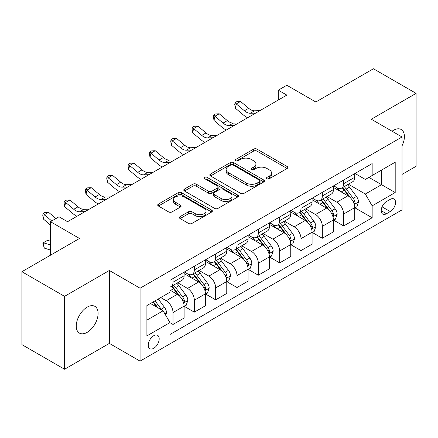 <?xml version="1.0" encoding="UTF-8"?>
<svg xmlns="http://www.w3.org/2000/svg" width="438" height="438" viewBox="0 0 438 438"><rect width="100%" height="100%" fill="white"/><g stroke="black" fill="none" stroke-linecap="round" stroke-linejoin="round"><path stroke-width="0.66" d="M266.999 178.731A1.659 0.958 0 0 0 269.348 178.731L287.142 168.455A2.371 1.369 0 0 0 287.837 167.491A2.371 1.369 0 0 0 287.142 166.522L256.991 149.117A2.371 1.369 0 0 0 253.64 149.117L235.847 159.388A1.659 0.958 0 0 0 235.359 160.067A1.659 0.958 0 0 0 235.847 160.746A1.659 0.958 0 0 0 238.19 160.746L240.495 159.416A7.583 4.375 0 0 1 251.215 159.416L253.728 160.866A7.583 4.375 0 0 1 255.945 163.96A7.583 4.375 0 0 1 253.728 167.053L251.423 168.384A1.659 0.958 0 0 0 250.936 169.063A1.659 0.958 0 0 0 251.423 169.736A1.659 0.958 0 0 0 253.766 169.736L256.071 168.411A7.583 4.375 0 0 1 266.791 168.411L269.304 169.856A7.583 4.375 0 0 1 271.522 172.955A7.583 4.375 0 0 1 269.304 176.049L266.999 177.379A1.659 0.958 0 0 0 266.512 178.052A1.659 0.958 0 0 0 266.999 178.731L266.999 177.379M87.173 332.349A15.445 8.919 120 0 0 97.263 318.738A15.445 8.919 120 0 0 94.898 306.365A15.445 8.919 120 0 0 87.173 307.131A15.445 8.919 120 0 0 77.083 320.742A15.445 8.919 120 0 0 79.453 333.115A15.445 8.919 120 0 0 87.173 332.349M402.024 145.838A15.445 8.919 120 0 0 401.213 129.517A15.445 8.919 120 0 0 393.488 130.278A15.445 8.919 120 0 0 392.048 131.219M153.727 348.314A7.725 4.457 120 0 0 158.77 341.509A7.725 4.457 120 0 0 157.587 335.316A7.725 4.457 120 0 0 153.727 335.7A7.725 4.457 120 0 0 148.679 342.505A7.725 4.457 120 0 0 149.867 348.697A7.725 4.457 120 0 0 153.727 348.314M180.106 216.618A2.371 1.369 0 0 0 179.416 217.582A2.371 1.369 0 0 0 180.106 218.551L188.564 223.435A2.371 1.369 0 0 0 191.915 223.435L211.68 212.025A2.371 1.369 0 0 0 212.375 211.056A2.371 1.369 0 0 0 211.68 210.087L181.529 192.682A2.371 1.369 0 0 0 178.184 192.682L158.414 204.092A2.371 1.369 0 0 0 157.724 205.061A2.371 1.369 0 0 0 158.414 206.03L168.635 211.926A2.371 1.369 0 0 0 171.986 211.926L180.445 207.043A2.371 1.369 0 0 0 181.135 206.074A2.371 1.369 0 0 0 180.445 205.11L175.375 202.181A6.335 3.657 0 0 1 173.519 199.597A6.335 3.657 0 0 1 177.434 196.219A6.335 3.657 0 0 1 184.338 197.012L204.185 208.472A6.335 3.657 0 0 1 206.041 211.056A6.335 3.657 0 0 1 202.132 214.434A6.335 3.657 0 0 1 195.228 213.645L191.915 211.735A2.371 1.369 0 0 0 188.564 211.735L180.106 216.618L180.106 218.551M402.024 174.417L416.1 166.292L416.1 93.382L373.439 68.75L315.842 102.005L286.835 85.251L278.3 90.179L286.835 95.106L67.551 221.71L59.015 216.783L50.485 221.71L50.485 255.206M64.561 296.34L64.561 369.25L109.358 343.387L109.358 270.476L64.561 296.34L21.9 271.708L79.492 238.458L50.485 221.71M109.358 270.476L140.072 288.215L402.024 136.979L402.024 209.89L140.072 361.12L140.072 288.215M416.1 93.382L371.304 119.246L402.024 136.979M240.659 193.361A2.371 1.369 0 0 0 244.01 193.361L263.775 181.945A2.371 1.369 0 0 0 264.47 180.982A2.371 1.369 0 0 0 263.775 180.013L233.624 162.607A2.371 1.369 0 0 0 230.273 162.607L210.508 174.017A2.371 1.369 0 0 0 209.818 174.986A2.371 1.369 0 0 0 210.508 175.95L240.659 193.361M205.395 179.093A1.659 0.958 0 0 1 207.075 179.323L207.075 177.352L237.73 195.052A2.371 1.369 0 0 1 238.425 196.016A2.371 1.369 0 0 1 237.73 196.985L217.965 208.395A2.371 1.369 0 0 1 214.615 208.395L184.464 190.99L184.464 189.057A2.371 1.369 0 0 0 183.768 190.021A2.371 1.369 0 0 0 184.464 190.99M184.464 189.057L192.923 184.174A2.371 1.369 0 0 1 196.273 184.174L208.499 191.231A2.371 1.369 0 0 0 211.85 191.231L217.462 187.99A2.371 1.369 0 0 0 218.157 187.026A2.371 1.369 0 0 0 217.462 186.057L204.732 178.709A1.659 0.958 0 0 1 204.245 178.031A1.659 0.958 0 0 1 205.269 177.144A1.659 0.958 0 0 1 207.075 177.352M64.561 369.25L21.9 344.618L21.9 271.708M390.247 199.345L386.491 201.513A7.479 4.32 120 0 0 381.608 208.105A7.479 4.32 120 0 0 382.752 214.1A7.479 4.32 120 0 0 386.491 213.728L390.247 211.559A7.479 4.32 120 0 0 395.136 204.968A7.479 4.32 120 0 0 393.986 198.972A7.479 4.32 120 0 0 390.247 199.345M355.01 173.481L365.33 179.443L372.158 175.501L372.158 163.582L169.939 280.331L169.939 292.25L146.9 305.554L146.9 335.897L169.939 322.598L169.939 334.517L372.158 217.768L372.158 205.849L365.33 194.023L348.363 184.228M372.158 175.501L395.196 162.202L395.196 192.545L372.158 205.849M109.358 343.387L140.072 361.12M278.3 90.179L278.3 100.034M368.916 177.374L381.542 184.666L381.542 170.081L395.196 162.202M365.33 194.023L381.542 184.666L395.196 192.545M146.9 320.134L163.111 310.777L150.486 303.485M169.939 322.696L173.01 324.47L173.01 312.546A9.652 5.574 -120 0 0 166.183 300.725L160.724 297.572M173.01 324.47L184.102 318.065L184.102 306.146A9.652 5.574 -120 0 0 177.275 294.32L169.939 290.087M184.36 306.392L194.341 312.152L194.341 300.233A9.652 5.574 -120 0 0 187.513 288.412L177.713 282.751M194.341 312.152L205.433 305.751L205.433 293.827A9.652 5.574 -120 0 0 198.606 282.006L184.102 273.63M205.69 294.073L215.671 299.838L215.671 287.919A9.652 5.574 -120 0 0 208.844 276.093L199.044 270.438M215.671 299.838L226.764 293.433L226.764 281.514A9.652 5.574 -120 0 0 219.936 269.693L205.433 261.316M227.021 281.76L237.002 287.525L237.002 275.601A9.652 5.574 -120 0 0 230.18 263.78L220.374 258.119M237.002 287.525L248.094 281.119L248.094 269.2A9.652 5.574 -120 0 0 241.272 257.374L226.764 249.003M248.351 269.447L258.332 275.206L258.332 263.287A9.652 5.574 -120 0 0 251.511 251.461L241.71 245.806M258.332 275.206L269.425 268.806L269.425 256.882A9.652 5.574 -120 0 0 262.603 245.061L248.094 236.684M269.682 257.128L279.668 262.893L279.668 250.969A9.652 5.574 -120 0 0 272.841 239.148L263.041 233.492M279.668 262.893L290.755 256.487L290.755 244.568A9.652 5.574 -120 0 0 283.933 232.742L269.425 224.371M291.013 244.815L300.999 250.58L300.999 238.655A9.652 5.574 -120 0 0 294.172 226.835L284.371 221.174M300.999 250.58L312.091 244.174L312.091 232.249A9.652 5.574 -120 0 0 305.264 220.429L290.755 212.052M312.343 232.496L322.33 238.261L322.33 226.342A9.652 5.574 -120 0 0 315.502 214.516L305.702 208.86M322.33 238.261L333.422 231.855L333.422 219.936A9.652 5.574 -120 0 0 326.595 208.116L312.091 199.739M333.674 220.183L343.66 225.948L343.66 214.023A9.652 5.574 -120 0 0 336.833 202.203L327.033 196.542M343.66 225.948L354.753 219.542L354.753 207.623A9.652 5.574 -120 0 0 347.925 195.797L333.422 187.426M333.674 185.8L336.833 187.623A9.652 5.574 -120 0 0 341.662 188.099A9.652 5.574 -120 0 0 343.66 183.681L343.66 180.034M312.343 198.113L315.502 199.936A9.652 5.574 -120 0 0 320.331 200.412A9.652 5.574 -120 0 0 322.33 195.994L322.33 192.348M291.013 210.426L294.172 212.249A9.652 5.574 -120 0 0 298.995 212.731A9.652 5.574 -120 0 0 300.999 208.307L300.999 204.666M269.682 222.745L272.841 224.568A9.652 5.574 -120 0 0 277.665 225.044A9.652 5.574 -120 0 0 279.668 220.626L279.668 216.98M248.351 235.058L251.511 236.881A9.652 5.574 -120 0 0 256.334 237.358A9.652 5.574 -120 0 0 258.332 232.939L258.332 229.293M227.021 247.377L230.18 249.195A9.652 5.574 -120 0 0 235.003 249.676A9.652 5.574 -120 0 0 237.002 245.258L237.002 241.612M205.69 259.69L208.844 261.513A9.652 5.574 -120 0 0 213.673 261.99A9.652 5.574 -120 0 0 215.671 257.571L215.671 253.925M184.36 272.003L187.513 273.827A9.652 5.574 -120 0 0 192.342 274.308A9.652 5.574 -120 0 0 194.341 269.885L194.341 266.244M355.01 207.869L372.158 217.768M341.662 188.099L352.754 181.693A9.652 5.574 -120 0 0 354.753 177.275L354.753 173.629M320.331 200.412L331.424 194.012A9.652 5.574 -120 0 0 333.422 189.588L333.422 185.947M298.995 212.731L310.088 206.325A9.652 5.574 -120 0 0 312.091 201.907L312.091 198.261M277.665 225.044L288.757 218.639A9.652 5.574 -120 0 0 290.755 214.22L290.755 210.574M256.334 237.358L267.426 230.957A9.652 5.574 -120 0 0 269.425 226.539L269.425 222.893M235.003 249.676L246.096 243.271A9.652 5.574 -120 0 0 248.094 238.852L248.094 235.206M213.673 261.99L224.765 255.589A9.652 5.574 -120 0 0 226.764 251.166L226.764 247.525M192.342 274.308L203.435 267.903A9.652 5.574 -120 0 0 205.433 263.484L205.433 259.838M169.939 287.01A9.652 5.574 -120 0 0 171.012 286.622L182.104 280.216A9.652 5.574 -120 0 0 184.102 275.798L184.102 272.151M171.012 286.622A9.652 5.574 -120 0 0 173.01 282.203L173.01 278.557M163.111 310.777L169.939 322.598M267.662 178.967L269.304 178.02A7.583 4.375 0 0 0 271.522 174.926L271.522 172.955M255.945 163.96L255.945 165.931A7.583 4.375 0 0 1 253.728 169.024L252.085 169.971M287.109 168.477L256.991 151.088A2.371 1.369 0 0 0 253.64 151.088L236.509 160.976M263.747 181.967L233.624 164.579A2.371 1.369 0 0 0 230.273 164.579L210.541 175.972M259.586 181.655A1.659 0.958 0 0 0 260.073 180.982A1.659 0.958 0 0 0 259.586 180.303L233.125 165.022A1.659 0.958 0 0 0 230.777 165.022L228.351 166.424A7.583 4.375 0 0 0 226.128 169.522A7.583 4.375 0 0 0 228.351 172.616L246.441 183.062A7.583 4.375 0 0 0 257.161 183.062L259.586 181.655L259.586 183.626A1.659 0.958 0 0 0 260.073 182.953L260.073 180.982M226.128 169.522L226.128 171.493A7.583 4.375 0 0 0 228.351 174.587L228.351 172.616M259.586 183.626L257.161 185.028A7.583 4.375 0 0 1 246.441 185.028L228.351 174.587M184.497 191.006L192.923 186.145L192.923 184.174M218.157 187.026L218.157 188.997A2.371 1.369 0 0 1 217.462 189.961L211.85 193.202A2.371 1.369 0 0 1 208.499 193.202L196.273 186.145A2.371 1.369 0 0 0 192.923 186.145M207.075 179.323L237.697 197.001M221.19 198.556A6.335 3.657 0 0 0 228.094 199.35A6.335 3.657 0 0 0 232.003 195.972A6.335 3.657 0 0 0 230.147 193.382L223.156 189.347A2.371 1.369 0 0 0 219.805 189.347L214.193 192.583A2.371 1.369 0 0 0 213.503 193.552A2.371 1.369 0 0 0 214.193 194.521L221.19 198.556L221.19 200.527A6.335 3.657 0 0 0 228.094 201.321A6.335 3.657 0 0 0 232.003 197.943L232.003 195.972M213.503 193.552L213.503 195.523A2.371 1.369 0 0 0 214.193 196.492L214.193 194.521M221.19 200.527L214.193 196.492M206.041 211.056L206.041 213.027A6.335 3.657 0 0 1 202.132 216.405A6.335 3.657 0 0 1 195.228 215.616L191.915 213.706A2.371 1.369 0 0 0 188.564 213.706L180.138 218.567M173.519 199.597L173.519 201.568A6.335 3.657 0 0 0 175.375 204.152L175.375 202.181M180.412 207.059L175.375 204.152M211.653 212.041L181.529 194.653A2.371 1.369 0 0 0 178.184 194.653L158.446 206.046M354.753 208.017L356.8 206.835L358.503 201.907A6.395 3.69 -120 0 0 356.466 196.459L349.491 187.152A18.462 10.66 -120 0 0 347.476 184.737M340.545 191.537A18.462 10.66 -120 0 0 336.762 187.579M354.167 204.097L354.911 203.292L355.054 202.181A6.395 3.69 -120 0 0 353.22 198.332L346.25 189.024A18.462 10.66 -120 0 0 344.235 186.61M342.516 187.601A15.325 8.848 60 0 1 345.035 190.464L350.931 198.343M342.188 187.792A18.462 10.66 60 0 1 344.202 190.207L348.84 196.394M255.639 113.113L250.262 113.261A12.067 6.964 60 0 1 244.409 110.759L236.274 103.926L235.326 108.181L243.462 115.019A18.1 10.452 -120 0 0 247.656 117.723M259.909 110.65L254.527 110.798A12.067 6.964 60 0 1 248.674 108.296L240.539 101.463L236.274 103.926L235.107 102.645L236.816 101.66L240.539 101.463M235.326 108.181L234.73 104.348L235.107 102.645M333.422 220.33L335.47 219.148L337.172 214.22A6.395 3.69 -120 0 0 335.136 208.778L328.161 199.465A18.462 10.66 -120 0 0 326.146 197.056M319.209 203.851A18.462 10.66 -120 0 0 315.431 199.892M332.836 216.416L333.581 215.611L333.723 214.494A6.395 3.69 -120 0 0 331.889 210.645L324.919 201.338A18.462 10.66 -120 0 0 322.905 198.929M321.185 199.92A15.325 8.848 60 0 1 323.698 202.778L329.6 210.656M320.857 200.111A18.462 10.66 60 0 1 322.872 202.52L327.504 208.712M312.091 232.644L314.139 231.461L315.842 226.539A6.395 3.69 -120 0 0 313.8 221.091L306.83 211.784A18.462 10.66 -120 0 0 304.815 209.369M297.878 216.164A18.462 10.66 -120 0 0 294.101 212.211M311.506 228.729L312.25 227.924L312.393 226.807A6.395 3.69 -120 0 0 310.558 222.964L303.589 213.656A18.462 10.66 -120 0 0 301.574 211.242M299.855 212.233A15.325 8.848 60 0 1 302.368 215.096L308.27 222.969M299.526 212.425A18.462 10.66 60 0 1 301.541 214.839L306.173 221.026M290.755 244.962L292.808 243.78L294.511 238.852A6.395 3.69 -120 0 0 292.469 233.405L285.499 224.097A18.462 10.66 -120 0 0 283.485 221.688M276.548 228.483A18.462 10.66 -120 0 0 272.77 224.524M290.175 241.042L290.92 240.243L291.056 239.126A6.395 3.69 -120 0 0 289.228 235.277L282.258 225.97A18.462 10.66 -120 0 0 280.243 223.561M278.524 224.552A15.325 8.848 60 0 1 281.037 227.41L286.939 235.288M278.196 224.738A18.462 10.66 60 0 1 280.211 227.152L284.842 233.339M234.308 125.432L228.932 125.58A12.067 6.964 60 0 1 223.079 123.078L214.943 116.24L213.996 120.494L222.126 127.332A18.1 10.452 -120 0 0 226.326 130.042M238.579 122.968L233.197 123.116A12.067 6.964 60 0 1 227.344 120.614L219.208 113.776L214.943 116.24L213.777 114.959L215.485 113.973L219.208 113.776M213.996 120.494L213.399 116.661L213.777 114.959M212.977 137.746L207.601 137.893A12.067 6.964 60 0 1 201.748 135.391L193.612 128.558L192.665 132.813L200.796 139.645A18.1 10.452 -120 0 0 204.995 142.355M217.243 135.282L211.866 135.43A12.067 6.964 60 0 1 206.013 132.928L197.877 126.095L193.612 128.558L192.446 127.277L194.149 126.292L197.877 126.095M192.665 132.813L192.068 128.98L192.446 127.277M191.647 150.059L186.27 150.207A12.067 6.964 60 0 1 180.412 147.705L172.282 140.872L171.335 145.126L179.465 151.964A18.1 10.452 -120 0 0 183.659 154.674M195.912 147.601L190.535 147.748A12.067 6.964 60 0 1 184.683 145.246L176.547 138.408L172.282 140.872L171.116 139.591L172.818 138.605L176.547 138.408M171.335 145.126L170.732 141.293L171.116 139.591M269.425 257.276L271.472 256.093L273.181 251.166A6.395 3.69 -120 0 0 271.138 245.723L264.169 236.416A18.462 10.66 -120 0 0 262.154 234.001M255.217 240.796A18.462 10.66 -120 0 0 251.439 236.843M268.844 253.361L269.589 252.556L269.726 251.439A6.395 3.69 -120 0 0 267.897 247.596L260.922 238.288A18.462 10.66 -120 0 0 258.913 235.874M257.194 236.865A15.325 8.848 60 0 1 259.707 239.723L265.609 247.601M256.86 237.057A18.462 10.66 60 0 1 258.874 239.471L263.512 245.658M170.316 162.378L164.94 162.525A12.067 6.964 60 0 1 159.082 160.023L150.951 153.185L150.004 157.445L158.134 164.277A18.1 10.452 -120 0 0 162.328 166.987M174.581 159.914L169.205 160.062A12.067 6.964 60 0 1 163.352 157.56L155.216 150.721L150.951 153.185L149.785 151.904L151.488 150.924L155.216 150.721M150.004 157.445L149.402 153.607L149.785 151.904M248.094 269.594L250.142 268.412L251.85 263.484A6.395 3.69 -120 0 0 249.808 258.037L242.838 248.729A18.462 10.66 -120 0 0 240.823 246.315M233.887 253.115A18.462 10.66 -120 0 0 230.109 249.156M247.514 265.674L248.258 264.87L248.395 263.758A6.395 3.69 -120 0 0 246.567 259.909L239.591 250.602A18.462 10.66 -120 0 0 237.577 248.187M235.863 249.178A15.325 8.848 60 0 1 238.376 252.042L244.278 259.92M235.529 249.37A18.462 10.66 60 0 1 237.544 251.784L242.181 257.971M148.986 174.691L143.609 174.839A12.067 6.964 60 0 1 137.751 172.337L129.621 165.504L128.673 169.758L136.804 176.596A18.1 10.452 -120 0 0 140.998 179.301M153.251 172.227L147.874 172.375A12.067 6.964 60 0 1 142.016 169.873L133.886 163.04L129.621 165.504L128.449 164.223L130.157 163.237L133.886 163.04M128.673 169.758L128.071 165.925L128.449 164.223M226.764 281.908L228.811 280.725L230.519 275.798A6.395 3.69 -120 0 0 228.477 270.356L221.502 261.043A18.462 10.66 -120 0 0 219.493 258.634M212.556 265.428A18.462 10.66 -120 0 0 208.778 261.47M226.183 277.993L226.928 277.188L227.065 276.071A6.395 3.69 -120 0 0 225.236 272.222L218.261 262.915A18.462 10.66 -120 0 0 216.246 260.506M214.532 261.497A15.325 8.848 60 0 1 217.045 264.355L222.947 272.233M214.198 261.689A18.462 10.66 60 0 1 216.213 264.098L220.851 270.29M127.655 187.01L122.279 187.157A12.067 6.964 60 0 1 116.42 184.655L108.29 177.817L107.337 182.071L115.473 188.909A18.1 10.452 -120 0 0 119.667 191.62M131.92 184.546L126.544 184.694A12.067 6.964 60 0 1 120.685 182.192L112.555 175.353L108.29 177.817L107.118 176.536L108.827 175.55L112.555 175.353M107.337 182.071L106.741 178.239L107.118 176.536M205.433 294.221L207.481 293.038L209.189 288.116A6.395 3.69 -120 0 0 207.147 282.669L200.171 273.361A18.462 10.66 -120 0 0 198.157 270.947M191.225 277.741A18.462 10.66 -120 0 0 187.442 273.788M204.853 290.306L205.592 289.502L205.734 288.385A6.395 3.69 -120 0 0 203.905 284.541L196.93 275.234A18.462 10.66 -120 0 0 194.915 272.819M193.196 273.81A15.325 8.848 60 0 1 195.715 276.674L201.617 284.547M192.868 274.002A18.462 10.66 60 0 1 194.883 276.416L199.52 282.603M106.324 199.323L100.943 199.471A12.067 6.964 60 0 1 95.09 196.969L86.954 190.136L86.007 194.39L94.143 201.223A18.1 10.452 -120 0 0 98.336 203.933M110.59 196.859L105.213 197.007A12.067 6.964 60 0 1 99.355 194.505L91.224 187.672L86.954 190.136L85.788 188.855L87.496 187.869L91.224 187.672M86.007 194.39L85.41 190.557L85.788 188.855M184.102 306.54L186.15 305.357L187.858 300.43A6.395 3.69 -120 0 0 185.816 294.982L178.841 285.675A18.462 10.66 -120 0 0 176.826 283.266M183.522 302.62L184.261 301.82L184.403 300.703A6.395 3.69 -120 0 0 182.575 296.855L175.6 287.547A18.462 10.66 -120 0 0 173.585 285.138M171.866 286.129A15.325 8.848 60 0 1 174.384 288.987L180.286 296.865M171.537 286.315A18.462 10.66 60 0 1 173.552 288.73L178.189 294.916M84.994 211.636L79.612 211.784A12.067 6.964 60 0 1 73.759 209.282L65.623 202.449L64.676 206.703L72.812 213.541A18.1 10.452 -120 0 0 77.006 216.252M89.259 209.172L83.882 209.326A12.067 6.964 60 0 1 78.024 206.824L69.894 199.985L65.623 202.449L64.457 201.168L66.165 200.182L69.894 199.985M64.676 206.703L64.079 202.871L64.457 201.168M165.674 315.207L166.522 312.743A6.395 3.69 -120 0 0 164.485 307.301L158.26 298.995M161.825 310.033A6.395 3.69 -120 0 0 161.239 309.173L155.019 300.868M153.415 301.793L157.888 307.761M152.971 302.05L156.766 307.109M50.485 250.054L44.293 248.111L42.749 242.948L47.611 240.298L50.485 241.196M47.611 240.298L43.346 242.761L50.485 245.001M42.749 242.948L43.346 242.761L44.293 248.111M55.976 218.535L48.563 212.299L44.293 214.762L43.346 219.022L50.485 225.017M51.711 220.998L43.127 213.481L44.835 212.501L48.563 212.299M43.346 219.022L42.749 215.184L43.127 213.481M67.928 221.491L67.206 221.513M166.183 300.725L177.275 294.32M187.513 288.412L198.606 282.006M208.844 276.093L219.936 269.693M230.18 263.78L241.272 257.374M251.511 251.461L262.603 245.061M272.841 239.148L283.933 232.742M294.172 226.835L305.264 220.429M315.502 214.516L326.595 208.116M336.833 202.203L347.925 195.797M343.66 183.681L354.753 177.275M343.66 214.023L354.753 207.623M322.33 226.342L333.422 219.936M322.33 195.994L333.422 189.588M300.999 238.655L312.091 232.249M300.999 208.307L312.091 201.907M279.668 250.969L290.755 244.568M279.668 220.626L290.755 214.22M258.332 263.287L269.425 256.882M258.332 232.939L269.425 226.539M237.002 275.601L248.094 269.2M237.002 245.258L248.094 238.852M215.671 287.919L226.764 281.514M215.671 257.571L226.764 251.166M194.341 300.233L205.433 293.827M194.341 269.885L205.433 263.484M173.01 312.546L184.102 306.146M173.01 282.203L184.102 275.798M382.062 206.84L390.247 211.559M381.202 210.673L386.491 213.728M269.304 178.02L269.304 176.049M251.423 169.736L251.423 168.384M253.728 169.024L253.728 167.053M235.847 160.746L235.847 159.388M253.64 151.088L253.64 149.117M256.991 151.088L256.991 149.117M287.142 168.455L287.142 166.522M210.508 175.95L210.508 174.017M230.273 164.579L230.273 162.607M233.624 164.579L233.624 162.607M263.775 181.945L263.775 180.013M246.441 185.028L246.441 183.062M257.161 185.028L257.161 183.062M196.273 186.145L196.273 184.174M208.499 193.202L208.499 191.231M211.85 193.202L211.85 191.231M217.462 189.961L217.462 187.99M237.73 196.985L237.73 195.052M188.564 213.706L188.564 211.735M191.915 213.706L191.915 211.735M195.228 215.616L195.228 213.645M180.445 207.043L180.445 205.11M158.414 206.03L158.414 204.092M178.184 194.653L178.184 192.682M181.529 194.653L181.529 192.682M211.68 212.025L211.68 210.087M354.276 204.447L358.465 202.028M346.25 189.024L349.491 187.152M341.224 191.926L344.202 190.207M353.22 198.332L356.466 196.459M352.716 200.828L355.054 202.181M250.262 113.261L254.527 110.798M244.409 110.759L248.674 108.296M332.94 216.766L337.134 214.346M324.919 201.338L328.161 199.465M319.888 204.245L322.872 202.52M331.889 210.645L335.136 208.778M331.385 213.147L333.723 214.494M311.61 229.079L315.803 226.66M303.589 213.656L306.83 211.784M298.557 216.558L301.541 214.839M310.558 222.964L313.8 221.091M310.055 225.46L312.393 226.807M290.279 241.393L294.467 238.978M282.258 225.97L285.499 224.097M277.227 228.871L280.211 227.152M289.228 235.277L292.469 233.405M288.724 237.774L291.056 239.126M228.932 125.58L233.197 123.116M223.079 123.078L227.344 120.614M207.601 137.893L211.866 135.43M201.748 135.391L206.013 132.928M186.27 150.207L190.535 147.748M180.412 147.705L184.683 145.246M268.948 253.711L273.137 251.292M260.922 238.288L264.169 236.416M255.896 241.19L258.874 239.471M267.897 247.596L271.138 245.723M267.388 250.093L269.726 251.439M164.94 162.525L169.205 160.062M159.082 160.023L163.352 157.56M247.618 266.025L251.806 263.605M239.591 250.602L242.838 248.729M234.565 253.503L237.544 251.784M246.567 259.909L249.808 258.037M246.057 262.406L248.395 263.758M143.609 174.839L147.874 172.375M137.751 172.337L142.016 169.873M226.287 278.344L230.476 275.924M218.261 262.915L221.502 261.043M213.235 265.822L216.213 264.098M225.236 272.222L228.477 270.356M224.727 274.725L227.065 276.071M122.279 187.157L126.544 184.694M116.42 184.655L120.685 182.192M204.957 290.657L209.145 288.237M196.93 275.234L200.171 273.361M191.904 278.135L194.883 276.416M203.905 284.541L207.147 282.669M203.396 287.038L205.734 288.385M100.943 199.471L105.213 197.007M95.09 196.969L99.355 194.505M183.626 302.97L187.814 300.556M175.6 287.547L178.841 285.675M170.574 290.449L173.552 288.73M182.575 296.855L185.816 294.982M182.066 299.351L184.403 300.703M79.612 211.784L83.882 209.326M73.759 209.282L78.024 206.824M164.863 313.805L166.484 312.869M161.239 309.173L164.485 307.301"/></g></svg>
